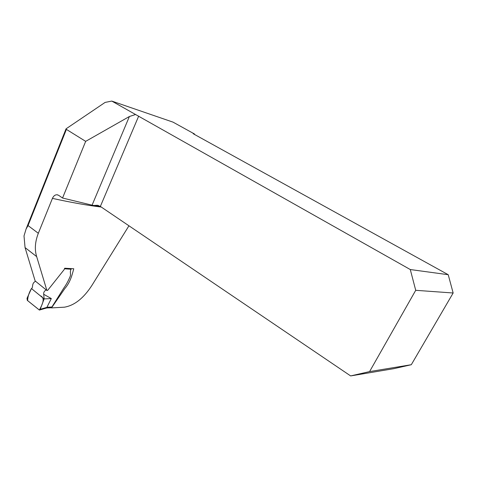 <?xml version="1.0" encoding="UTF-8"?>
<svg xmlns="http://www.w3.org/2000/svg" width="477" height="477" viewBox="0 0 477 477"><rect width="100%" height="100%" fill="white"/><g stroke="black" fill="none" stroke-linecap="round" stroke-linejoin="round"><path stroke-width="0.72" d="M101.261 207.042C87.655 205.408 71.377 202.522 52.428 198.384C53.543 195.91 55.105 194.705 57.121 194.771L58.749 195.385L62.547 198.021L92.073 205.17L129.386 116.513L135.557 114.51L111.785 101.076L105.101 102.418L66.059 128.82L66.398 129.392L28.042 225.567L26.056 229.109L24.011 235.918L25.06 247.593L35.149 280.941L46.889 290.463L47.634 290.38L64.079 269.708L64.699 268.217L73.75 268.754C71.938 275.676 70.149 282.479 64.711 288.716L51.498 307.909L51.206 307.671M52.428 198.384L38.321 233.289C35.036 241.815 34.481 249.59 36.669 256.614L46.889 290.463M128.945 225.788L91.96 285.329C83.654 298.185 74.478 305.465 64.431 307.182L51.498 307.909M66.398 129.392L85.669 141.359L129.386 116.513M135.557 114.51L410.286 269.541L448.219 274.704L193.757 134.037L193.173 133.655L194.55 134.025L173.038 122.142L111.785 101.076M194.55 134.025L194.622 134.514M66.059 128.82L26.074 229.055M62.547 198.021L85.669 141.359M92.073 205.17L100.897 206.797M93.265 205.509L97.272 205.277L100.355 206.428L350.643 375.924L394.002 368.632L411.299 364.714L453.15 292.997L415.717 290.308L410.286 269.541M411.299 364.714L369.586 371.589L415.717 290.308M448.219 274.704L453.15 292.997M369.586 371.589L350.643 375.924M62.642 137.316L63.226 135.85M31.446 288.549C29.008 292.693 27.732 296.718 27.63 300.635L39.388 310.068C41.839 305.304 45.983 298.042 40.241 295.722L31.446 288.549L44.134 298.9L40.211 309.299L39.424 310.062L27.29 300.349L27.022 298.334L31.446 288.549L32.209 287.911C32.841 285.413 32.311 282.825 35.59 281.299M46.233 289.927C44.331 290.928 43.485 292.377 43.699 294.285L44.134 298.9L51.313 298.572L46.913 307.301L51.91 306.997L63.733 288.168C66.243 284.662 68.271 281.013 69.797 277.232C71.562 274.031 69.302 272.45 71.127 269.219L64.461 268.795M43.699 294.285L51.313 298.572M46.132 308.106L46.913 307.301M71.139 268.605L71.127 269.219M51.91 306.997L50.687 307.814L47.461 307.909M47.432 307.909L48.272 307.099M28.042 225.567L38.321 233.289M138.676 116.114L100.355 206.428M36.669 256.614L25.06 247.593M40.211 309.299L46.889 307.367M57.902 194.944L57.192 194.789M98.357 205.468L97.272 205.277M46.186 308.1L47.497 307.903M39.543 310.026L46.209 308.094"/></g></svg>

